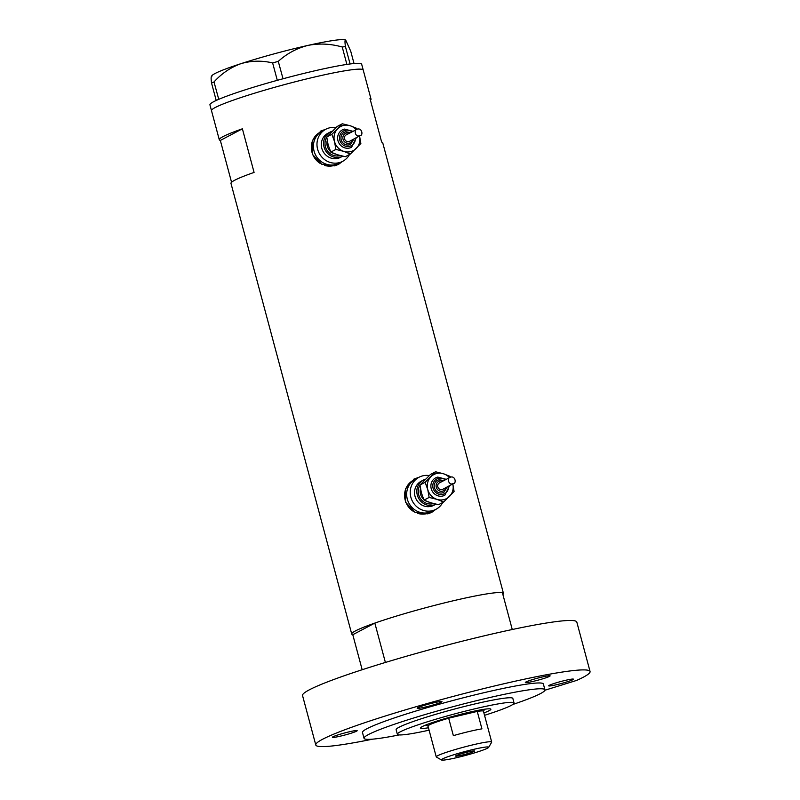 <?xml version="1.0" encoding="UTF-8"?>
<svg xmlns="http://www.w3.org/2000/svg" width="800" height="800" viewBox="0 0 800 800"><rect width="100%" height="100%" fill="white"/><g stroke="black" fill="none" stroke-linecap="round" stroke-linejoin="round"><path stroke-width="1.2" d="M336 127.59A18.12 17.04 62.2 0 0 329.58 127.83A18.12 17.04 62.2 0 0 325.8 129.25L322.25 131.12A18.12 17.04 62.2 0 0 314.74 153.15A18.12 17.04 62.2 0 0 335.38 164.6A18.12 17.04 62.2 0 0 339.16 163.18L337.07 164.28A18.12 17.04 62.2 0 1 333.29 165.7A18.12 17.04 62.2 0 1 324.54 165.41M325.8 129.25A18.12 17.04 62.2 0 0 318.29 151.28A18.12 17.04 62.2 0 0 338.93 162.73A18.12 17.04 62.2 0 0 342.71 161.31L339.16 163.18A18.12 17.04 62.2 0 1 335.38 164.6A18.12 17.04 62.2 0 1 314.74 153.15A18.12 17.04 62.2 0 1 322.25 131.12L320.16 132.22A18.12 17.04 62.2 0 0 311.33 147.34A18.12 17.04 62.2 0 0 320.15 163.39M429.24 475.59A18.12 17.04 62.2 0 0 422.82 475.82A18.12 17.04 62.2 0 0 419.04 477.25L415.5 479.12A18.12 17.04 62.2 0 0 407.98 501.15A18.12 17.04 62.2 0 0 428.63 512.6A18.12 17.04 62.2 0 0 432.41 511.18L430.32 512.28A18.12 17.04 62.2 0 1 426.54 513.7A18.12 17.04 62.2 0 1 417.79 513.4M419.04 477.25A18.12 17.04 62.2 0 0 411.53 499.27A18.12 17.04 62.2 0 0 432.18 510.73A18.12 17.04 62.2 0 0 435.96 509.31L432.41 511.18A18.12 17.04 62.2 0 1 428.63 512.6A18.12 17.04 62.2 0 1 407.98 501.15A18.12 17.04 62.2 0 1 415.5 479.12L413.4 480.22A18.12 17.04 62.2 0 0 404.58 495.34A18.12 17.04 62.2 0 0 413.4 511.39M325.64 129.33L320.86 131L312.24 140.92L312.39 154.29L321.54 164.17L334.58 165.85L338.48 164.4L342.39 161.48M337.95 164.66A18.88 17.75 62.2 0 0 341.47 161.96M324.55 129.9A18.88 17.75 62.2 0 0 323.74 130.07A18.88 17.75 62.2 0 0 320.33 131.29M418.89 477.33L414.11 479L405.48 488.91L405.64 502.29L414.78 512.17L427.82 513.85L431.72 512.39L435.64 509.48M431.2 512.66A18.88 17.75 62.2 0 0 434.72 509.96M417.8 477.9A18.88 17.75 62.2 0 0 416.99 478.07A18.88 17.75 62.2 0 0 413.58 479.29M362.17 669.73L352.79 634.72A78.54 6.29 -15 0 1 351.73 634.05L230.98 183.39A78.54 6.29 -15 0 1 254.08 172.42L242.39 128.8A78.54 6.29 165 0 0 219.29 139.76A78.54 6.29 165 0 0 220.34 140.43L231.56 182.28M351.73 634.05A78.54 6.29 -15 0 1 451.24 601.25A78.54 6.29 -15 0 1 503.46 593.4A78.54 6.29 -15 0 1 502.88 594.51M219.29 139.76L211.5 110.68A78.54 6.29 -15 0 1 311 77.87A78.54 6.29 -15 0 1 363.22 70.02A78.54 6.29 165 0 0 363.03 69.73A78.54 6.29 165 0 0 283.7 84.82A78.54 6.29 165 0 0 211.5 110.68A78.54 6.29 165 0 0 211.69 110.97M370.44 100.21A78.54 6.29 165 0 0 371.02 99.11A78.54 6.29 165 0 0 369.96 98.44L381.65 142.06A78.54 6.29 -15 0 1 382.71 142.73L503.46 593.4M242.39 128.8L220.34 140.43M371.02 99.11L361.66 64.2A78.54 6.29 165 0 0 361.47 63.91A78.54 6.29 165 0 0 350.09 63.97A78.54 6.29 165 0 0 349 64.11L347.97 64.26A78.54 6.29 165 0 0 346.8 64.43A78.54 6.29 165 0 0 283.03 78.77A78.54 6.29 165 0 0 281.03 79.31L279.21 79.8A78.54 6.29 165 0 0 277.21 80.35A78.54 6.29 165 0 0 218.75 99.33A78.54 6.29 165 0 0 217.83 99.73L217.04 100.08A78.54 6.29 165 0 0 216.21 100.45A78.54 6.29 165 0 0 209.94 104.86L211.5 110.68M279.21 79.8L277.3 80.32L272.63 62.92L278.28 61.38L283.03 78.77M282.94 78.79L281.03 79.31M217.04 100.08L216.21 100.45L211.54 83.04L214 81.95L218.75 99.33M218.66 99.36L217.83 99.73M347.97 64.26L346.89 64.41L342.23 47L345.42 46.56L350.09 63.97L349 64.11M214 81.95C221.69 73.45 230.68 67.36 240.97 63.66C251.27 60.63 261.83 60.39 272.63 62.92M278.28 61.38C286.81 53.61 296.68 48.29 307.9 45.42C319.13 43.2 330.58 43.73 342.23 47M345.42 46.56C344.77 41.74 344.87 39.59 345.72 40.11L350.73 51.21L354.03 63.53M211.33 76.61L211.78 75.85A69.48 5.56 -15 0 1 240.97 63.66A69.48 5.56 -15 0 1 307.9 45.42A69.48 5.56 -15 0 1 345.56 40A69.48 5.56 -15 0 1 345.59 40.01L345.72 40.11M211.85 76.6C211 76.09 210.9 78.23 211.54 83.04M428.45 727.79A36.4 2.91 -15 0 1 420.6 727.8A36.4 2.91 -15 0 1 466.67 712.85A36.4 2.91 -15 0 1 490.69 709.02A36.4 2.91 -15 0 1 483.89 712.94M484.53 715.32A60.42 4.84 165 0 0 514.06 703A60.42 4.84 165 0 0 473.9 709.04A60.42 4.84 165 0 0 397.35 734.27A60.42 4.84 165 0 0 429.09 730.17M352.79 634.72L374.84 623.09A78.54 6.29 165 0 1 451.24 601.25A78.54 6.29 165 0 1 502.41 592.73L512.26 629.51M374.84 623.09L385.39 662.45M472.43 749.65A24.47 1.96 165 0 0 441.54 760A24.47 1.96 165 0 0 457.69 757.42A24.47 1.96 165 0 0 488.66 747.38A24.47 1.96 165 0 0 472.43 749.65M441.54 760L436.39 757.05A28.7 2.3 -15 0 1 436.25 756.89A28.7 2.3 -15 0 1 472.61 744.91A28.7 2.3 -15 0 1 491.69 742.04A28.7 2.3 -15 0 1 491.65 742.24L488.66 747.38M462.1 755.1A9.82 0.79 165 0 0 474.54 750.99A9.82 0.79 165 0 0 468.01 751.98A9.82 0.79 165 0 0 455.58 756.08A9.82 0.79 165 0 0 462.1 755.1M491.69 742.04L483.43 711.21A28.7 2.3 165 0 0 477.25 711.41L481.93 728.86A28.7 2.3 165 0 0 469.02 731.53A28.7 2.3 165 0 0 453.36 735.65L448.69 718.2A28.7 2.3 165 0 0 427.99 726.06L436.25 756.89M464.35 714.08A28.7 2.3 165 0 0 448.69 718.2L477.25 711.41A28.7 2.3 165 0 0 464.35 714.08M428.01 726.15L426.28 725.16A30.21 2.42 -15 0 1 426.14 725A30.21 2.42 -15 0 1 426.15 724.87M484.5 709.36L484.47 709.25A30.21 2.42 -15 0 1 484.5 709.36A30.21 2.42 -15 0 1 484.45 709.57L483.45 711.3M514.06 703L512.84 698.43A60.42 4.84 165 0 0 472.67 704.47A60.42 4.84 165 0 0 396.13 729.7L397.35 734.27M512.81 704.48A93.64 7.49 165 0 0 544.94 689.83A93.64 7.49 165 0 0 482.68 699.19A93.64 7.49 165 0 0 364.03 738.3A93.64 7.49 165 0 0 399.18 734.92M544.94 689.83L543.38 684.01A93.64 7.49 165 0 0 481.12 693.38A93.64 7.49 165 0 0 362.47 732.49L364.03 738.3M544.92 690.23L576.63 680.42A141.98 11.36 165 0 0 590.06 671.51A141.98 11.36 165 0 0 495.67 685.7A141.98 11.36 165 0 0 315.79 745A141.98 11.36 165 0 0 372.63 739.16M590.06 671.51L576.81 622.06A141.98 11.36 165 0 0 482.42 636.26A141.98 11.36 165 0 0 302.54 695.55L315.79 745M564.94 680.47A12.84 1.03 165 0 0 548.68 685.83A12.84 1.03 165 0 0 557.22 684.55A12.84 1.03 165 0 0 573.48 679.19A12.84 1.03 165 0 0 564.94 680.47M348.64 731.95A12.84 1.03 165 0 0 332.37 737.31A12.84 1.03 165 0 0 340.91 736.03A12.84 1.03 165 0 0 357.17 730.67A12.84 1.03 165 0 0 348.64 731.95M433.43 702.88A12.84 1.03 165 0 0 417.16 708.24A12.84 1.03 165 0 0 425.7 706.96A12.84 1.03 165 0 0 441.96 701.59A12.84 1.03 165 0 0 433.43 702.88M541.58 677.14A12.84 1.03 165 0 0 525.32 682.5A12.84 1.03 165 0 0 533.85 681.22A12.84 1.03 165 0 0 550.12 675.85A12.84 1.03 165 0 0 541.58 677.14M344.45 129.11A9.82 9.23 62.2 0 0 342.4 129.88A9.82 9.23 62.2 0 0 338.34 141.81A9.82 9.23 62.2 0 0 349.52 148.01A9.82 9.23 62.2 0 0 351.57 147.24L356.34 137.72M345.69 131.78A6.8 6.39 62.2 0 0 341.45 140.57A6.8 6.39 62.2 0 0 350.61 144.33L353.98 138.97M356.19 129.61A13.59 12.78 62.2 0 0 350.19 125.74A13.59 12.78 62.2 0 0 343.48 125.47A13.59 12.78 62.2 0 0 337.71 128.71A13.59 12.78 62.2 0 0 334.51 141.53A13.59 12.78 62.2 0 0 343.78 151.38A13.59 12.78 62.2 0 0 356.26 148.41A13.59 12.78 62.2 0 0 359.57 136.02M357.19 129.21L356.81 128.37L350.19 125.74L342.3 123.78L331.85 134.31L334.51 141.53L335.9 149.42L343.78 151.38L350.4 154.01L360.86 143.48L359.46 135.59M360.02 135.67C354.83 137.7 353.77 129.33 357.13 129.22C362.01 127.36 363.5 135.64 360.02 135.67L349.59 141.29A3.62 3.41 62.2 0 1 344.7 139.28A3.62 3.41 62.2 0 1 346.2 134.88L357.13 129.22M350.4 154.01L345.3 156.7L337.42 154.74L330.8 152.11L328.14 144.89L326.75 137L337.2 126.47L342.3 123.78M332.2 131.22A13.59 12.78 62.2 0 0 330.18 132.06A13.59 12.78 62.2 0 0 324.55 148.58A13.59 12.78 62.2 0 0 340.03 157.17A13.59 12.78 62.2 0 0 342.76 156.16L340.6 157.3A13.59 12.78 62.2 0 1 337.76 158.37A13.59 12.78 62.2 0 1 322.28 149.78A13.59 12.78 62.2 0 1 327.91 133.26L330.18 132.06M342.71 161.31A18.12 17.04 62.2 0 0 349.51 154.48M335.9 149.42L330.8 152.11M331.85 134.31L326.75 137M437.7 477.11A9.82 9.23 62.2 0 0 435.65 477.88A9.82 9.23 62.2 0 0 431.58 489.81A9.82 9.23 62.2 0 0 442.76 496.01A9.82 9.23 62.2 0 0 444.81 495.24L449.58 485.72M437.51 480.31L438.97 479.76A6.8 6.39 62.2 0 0 434.7 488.57A6.8 6.39 62.2 0 0 443.86 492.33L447.23 486.97M449.44 477.6A13.59 12.78 62.2 0 0 443.43 473.74A13.59 12.78 62.2 0 0 436.72 473.47A13.59 12.78 62.2 0 0 430.95 476.71A13.59 12.78 62.2 0 0 427.75 489.53A13.59 12.78 62.2 0 0 437.03 499.38A13.59 12.78 62.2 0 0 449.51 496.41A13.59 12.78 62.2 0 0 452.82 484.02M450.43 477.21L450.05 476.37L443.43 473.74L435.55 471.78L425.09 482.31L427.75 489.53L429.14 497.42L437.03 499.38L443.65 502.01L454.1 491.48L452.71 483.59M453.26 483.67C448.07 485.7 447.01 477.33 450.38 477.22C455.26 475.36 456.74 483.64 453.26 483.67L442.83 489.28A3.62 3.41 62.2 0 1 437.95 487.28A3.62 3.41 62.2 0 1 439.45 482.87L450.38 477.22M443.65 502.01L438.55 504.7L430.66 502.74L424.04 500.11L421.39 492.89L419.99 485L430.45 474.47L435.55 471.78M425.44 479.21A13.59 12.78 62.2 0 0 423.43 480.05A13.59 12.78 62.2 0 0 417.8 496.57A13.59 12.78 62.2 0 0 433.28 505.16A13.59 12.78 62.2 0 0 436 504.16L433.84 505.3A13.59 12.78 62.2 0 1 431.01 506.36A13.59 12.78 62.2 0 1 415.52 497.77A13.59 12.78 62.2 0 1 421.16 481.25L423.43 480.05M435.96 509.31A18.12 17.04 62.2 0 0 442.76 502.48M429.14 497.42L424.04 500.11M425.09 482.31L419.99 485M340.24 155.55A12.08 11.36 -117.8 0 1 339.64 155.71A12.08 11.36 -117.8 0 1 327.3 150.73A12.08 11.36 -117.8 0 1 326.77 137.22M351.96 131.84A8.31 7.81 62.2 0 0 345.3 130.32A8.31 7.81 62.2 0 0 339.81 140.14A8.31 7.81 62.2 0 0 349.58 146.32A8.31 7.81 62.2 0 0 355.35 138.25M349.4 133.19A5.29 4.97 62.2 0 0 343.04 139.24A5.29 4.97 62.2 0 0 352.79 139.6M327.23 140.66A10.57 9.94 62.2 0 0 330.52 151.5M332.18 152.75A10.57 9.94 62.2 0 0 335.38 154.05M433.49 503.55A12.08 11.36 -117.8 0 1 432.89 503.71A12.08 11.36 -117.8 0 1 420.54 498.72A12.08 11.36 -117.8 0 1 420.02 485.22M445.21 479.83A8.31 7.81 62.2 0 0 438.54 478.32A8.31 7.81 62.2 0 0 433.06 488.13A8.31 7.81 62.2 0 0 442.83 494.32A8.31 7.81 62.2 0 0 448.59 486.25M442.65 481.18A5.29 4.97 62.2 0 0 436.29 487.23A5.29 4.97 62.2 0 0 446.03 487.6M420.48 488.66A10.57 9.94 62.2 0 0 423.77 499.5M425.42 500.75A10.57 9.94 62.2 0 0 428.62 502.04M342.4 129.88L344.49 129.09L352.96 131.31M344.27 132.31L345.73 131.76L350.6 132.56M435.65 477.88L437.74 477.09L446.2 479.31M443.84 480.55L438.97 479.76"/></g></svg>
